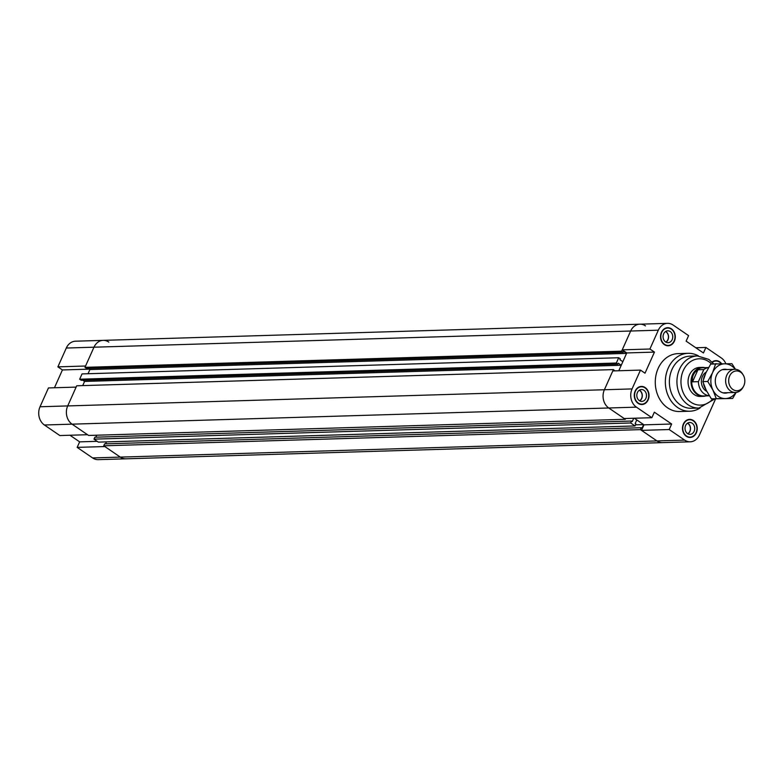<?xml version="1.0" encoding="UTF-8"?>
<svg xmlns="http://www.w3.org/2000/svg" width="783" height="783" viewBox="0 0 783 783"><rect width="100%" height="100%" fill="white"/><g stroke="black" fill="none" stroke-linecap="round" stroke-linejoin="round"><path stroke-width="1.17" d="M626.772 352.937L622.24 349.844L649.91 349.012L654.451 352.105L626.772 352.937L618.805 370.75L621.262 365.25L618.316 363.234L617.914 364.115L616.338 363.038L618.707 357.733L82.029 373.912L79.66 379.217L81.236 380.293L617.914 364.115M654.451 352.105L645.016 373.197L640.474 370.095L612.805 370.936L604.388 389.748A13.399 10.923 88.3 0 0 608.753 407.982L624.198 418.543L651.877 417.701L654.343 412.181L671.657 424.014L643.988 424.846L641.522 430.376L656.966 440.927A13.399 10.923 88.3 0 0 662.594 442.64A13.399 10.923 -91.7 0 1 656.966 440.927L640.425 429.632L641.287 427.704L642.021 428.193L643.626 424.601L636.785 419.923L635.17 423.525L635.894 424.014L635.033 425.942L630.687 422.967L631.548 421.039L632.273 421.538L633.741 418.249M634.318 418.239L643.988 424.846M671.657 424.014L669.191 429.534L641.522 430.376M695.793 347.76L705.914 347.446L703.437 352.976L686.123 341.143L688.59 335.623L673.145 325.062A13.399 10.923 -91.7 0 0 667.517 323.35L639.838 324.191A13.399 10.923 88.3 0 0 630.658 331.023L622.24 349.844M651.877 417.701L636.422 407.15A13.399 10.923 -91.7 0 1 632.057 388.916L640.474 370.095M705.914 347.446L721.358 358.007A13.399 10.923 -91.7 0 1 725.88 363.792M649.91 349.012L658.327 330.191A13.399 10.923 -91.7 0 1 667.517 323.35M715.633 398.811L699.454 434.966A13.399 10.923 -91.7 0 1 690.273 441.798A13.399 10.923 -91.7 0 1 684.636 440.095L669.191 429.534M700.08 407.982A28.961 23.607 -91.7 0 1 689.823 411.222L679.761 411.525A28.961 23.607 -91.7 0 1 655.293 383.288A28.961 23.607 -91.7 0 1 678.019 353.622L688.081 353.319A28.961 23.607 -91.7 0 1 698.514 355.942M638.116 403.362A9.053 7.38 -91.7 0 1 634.465 393.291A9.053 7.38 -91.7 0 1 641.375 386.42A9.053 7.38 -91.7 0 1 649.029 395.249A9.053 7.38 -91.7 0 1 641.923 404.517A9.053 7.38 -91.7 0 1 638.116 403.362M686.339 436.307A9.053 7.38 -91.7 0 1 682.678 426.236A9.053 7.38 -91.7 0 1 689.588 419.365A9.053 7.38 -91.7 0 1 697.242 428.193A9.053 7.38 -91.7 0 1 690.136 437.462A9.053 7.38 -91.7 0 1 686.339 436.307M712.07 362.079A9.053 7.38 -91.7 0 1 715.858 360.64A9.053 7.38 -91.7 0 1 721.72 363.86M664.385 344.637A9.053 7.38 -91.7 0 1 660.735 334.566A9.053 7.38 -91.7 0 1 667.645 327.695A9.053 7.38 -91.7 0 1 675.289 336.524A9.053 7.38 -91.7 0 1 668.193 345.792A9.053 7.38 -91.7 0 1 664.385 344.637M639.711 400.876A5.941 4.845 88.3 0 0 642.295 395.444A5.941 4.845 88.3 0 0 639.388 390.179M639.574 400.798A5.794 4.718 88.3 0 0 642.177 395.758A5.794 4.718 88.3 0 0 639.721 390.541A5.794 4.718 88.3 0 0 639.261 390.267M639.329 400.642A5.941 4.845 -91.7 0 1 636.941 394.035A5.941 4.845 -91.7 0 1 641.473 389.533A5.941 4.845 -91.7 0 1 646.484 395.327A5.941 4.845 -91.7 0 1 641.825 401.405A5.941 4.845 -91.7 0 1 639.329 400.642M714.713 363.987A5.941 4.845 -91.7 0 1 715.956 363.752A5.941 4.845 -91.7 0 1 717.267 363.938M687.934 433.821A5.941 4.845 88.3 0 0 690.508 428.389A5.941 4.845 88.3 0 0 687.611 423.123M687.797 433.743A5.794 4.718 88.3 0 0 690.391 428.702A5.794 4.718 88.3 0 0 687.934 423.486A5.794 4.718 88.3 0 0 687.474 423.212M687.552 433.586A5.941 4.845 -91.7 0 1 685.154 426.98A5.941 4.845 -91.7 0 1 689.686 422.477A5.941 4.845 -91.7 0 1 694.707 428.262A5.941 4.845 -91.7 0 1 690.048 434.35A5.941 4.845 -91.7 0 1 687.552 433.586M665.981 342.161A5.941 4.845 88.3 0 0 668.565 336.729A5.941 4.845 88.3 0 0 665.658 331.463M665.844 342.073A5.794 4.718 88.3 0 0 668.447 337.042A5.794 4.718 88.3 0 0 665.981 331.816A5.794 4.718 88.3 0 0 665.53 331.542M665.599 341.926A5.941 4.845 -91.7 0 1 663.201 335.31A5.941 4.845 -91.7 0 1 667.742 330.808A5.941 4.845 -91.7 0 1 672.754 336.602A5.941 4.845 -91.7 0 1 668.095 342.68A5.941 4.845 -91.7 0 1 665.599 341.926M664.532 344.324A8.691 7.086 88.3 0 0 668.183 345.43A8.691 7.086 88.3 0 0 674.995 336.533A8.691 7.086 88.3 0 0 667.654 328.057A8.691 7.086 88.3 0 0 661.018 334.654A8.691 7.086 88.3 0 0 664.532 344.324M721.329 363.87A8.691 7.086 88.3 0 0 715.868 361.002A8.691 7.086 88.3 0 0 712.305 362.323M686.476 435.984A8.691 7.086 88.3 0 0 690.126 437.1A8.691 7.086 88.3 0 0 696.948 428.203A8.691 7.086 88.3 0 0 689.608 419.727A8.691 7.086 88.3 0 0 682.972 426.314A8.691 7.086 88.3 0 0 686.476 435.984M638.262 403.049A8.691 7.086 88.3 0 0 641.913 404.155A8.691 7.086 88.3 0 0 648.725 395.258A8.691 7.086 88.3 0 0 641.385 386.782A8.691 7.086 88.3 0 0 634.759 393.369A8.691 7.086 88.3 0 0 638.262 403.049M705.894 395.895A14.486 11.804 -91.7 0 1 703.281 396.335L700.296 396.423A14.486 11.804 -91.7 0 1 694.208 394.573A14.486 11.804 -91.7 0 1 688.365 378.453A14.486 11.804 -91.7 0 1 699.425 367.472L702.41 367.384A14.486 11.804 -91.7 0 1 705.043 367.667M689.823 411.222A28.961 23.607 -91.7 0 1 665.354 382.985A28.961 23.607 -91.7 0 1 688.081 353.319M697.389 355.942A26.064 21.249 -91.7 0 0 676.943 382.633A26.064 21.249 -91.7 0 0 698.965 408.051L691.418 408.286A26.064 21.249 -91.7 0 1 669.396 382.867A26.064 21.249 -91.7 0 1 689.843 356.167L697.389 355.942L708.85 359.397L713.802 364.017M618.707 357.733L620.293 358.82L619.891 359.7L622.847 361.717L626.576 353.387L623.62 351.361L623.229 352.252L621.643 351.166L630.658 331.023A13.399 10.923 -91.7 0 1 639.838 324.191A13.399 10.923 -91.7 0 1 645.476 325.894M88.166 368.372L89.898 369.556L626.576 353.387M89.898 369.556L88.029 373.726L89.898 369.556M54.458 387.761L62.425 369.948L57.883 366.855L85.562 366.013L93.98 347.202A13.399 10.923 -91.7 0 1 103.16 340.36A13.399 10.923 88.3 0 0 93.98 347.202L84.965 367.344L621.643 351.166M84.965 367.344L86.551 368.421L623.229 352.252M82.851 380.244L84.584 381.429L621.262 365.25M84.584 381.429L82.724 385.598L84.584 381.429M40.031 406.759A13.399 10.923 88.3 0 0 44.406 424.993L59.851 435.554L87.52 434.712L72.075 424.161L88.616 435.456L625.294 419.287L608.753 407.982A13.399 10.923 -91.7 0 1 604.388 389.748L67.71 405.927L76.127 387.105L48.448 387.937L40.031 406.759L67.71 405.927A13.399 10.923 88.3 0 0 72.075 424.161A13.399 10.923 -91.7 0 1 67.71 405.927L76.714 385.784L613.392 369.605L614.9 370.868M632.057 388.916L604.388 389.748L613.392 369.605M625.646 418.494L625.294 419.287M635.532 424.846L643.626 424.601M106.459 441.876L105.568 443.844M640.425 429.632L103.748 445.801L104.609 443.873L641.287 427.704M103.748 445.801L120.288 457.106A13.399 10.923 88.3 0 0 125.916 458.809A13.399 10.923 -91.7 0 1 120.288 457.106L104.844 446.545L77.165 447.377L79.641 441.857L69.961 435.24M79.66 379.217L616.338 363.038M96.71 435.211L95.829 437.188M630.687 422.967L93.999 439.146L94.86 437.217L631.548 421.039M93.999 439.146L98.355 442.121L635.033 425.942M79.641 441.857L97.2 441.328M62.425 369.948L89.291 369.145M77.165 447.377L92.619 457.938A13.399 10.923 88.3 0 0 98.247 459.65L690.273 441.798M639.838 324.191L103.16 340.36A13.399 10.923 -91.7 0 1 108.798 342.073M103.16 340.36L75.491 341.202A13.399 10.923 88.3 0 0 66.301 348.034L57.883 366.855M743.85 385.686A9.915 8.084 -91.7 0 1 743.488 386.411A9.915 8.084 -91.7 0 1 731.586 388.378A9.915 8.084 -91.7 0 1 731.136 373.618A9.915 8.084 -91.7 0 1 743.136 374.861A9.915 8.084 -91.7 0 1 743.85 385.686M743.136 374.861L742.538 373.902A11.588 9.445 88.3 0 0 734.728 369.302A11.588 9.445 88.3 0 0 725.635 381.164A11.588 9.445 88.3 0 0 735.423 392.469A11.588 9.445 88.3 0 0 742.95 387.409L743.488 386.411M705.043 374.822A11.588 9.445 88.3 0 0 704.504 375.889A11.588 9.445 88.3 0 0 703.535 379.148M703.565 383.866A11.588 9.445 88.3 0 0 705.552 388.877M692.534 381.83C691.82 376.662 693.621 372.639 697.937 369.762L703.8 369.586L698.407 381.654L692.534 381.83L697.937 369.762M703.8 369.586A14.123 11.51 -91.7 0 1 708.566 367.599M709.339 395.787L703.633 395.963A14.123 11.51 -91.7 0 1 691.702 382.192A14.123 11.51 -91.7 0 1 702.782 367.736L708.586 367.56M709.3 395.728A14.123 11.51 -91.7 0 1 698.407 381.654M706.765 391.353A10.502 8.554 -91.7 0 1 701.362 381.889A10.502 8.554 -91.7 0 1 706.207 372.121M703.281 396.335A14.486 11.804 -91.7 0 1 691.046 382.212A14.486 11.804 -91.7 0 1 702.41 367.384M727.74 392.694A11.951 9.739 -91.7 0 1 715.28 381.478A11.951 9.739 -91.7 0 1 727.045 369.537M735.227 369.302A17.383 14.163 88.3 0 0 724.666 363.811L731.939 363.713L735.511 369.322M736.147 392.41L732.643 398.469L725.361 398.567A17.383 14.163 88.3 0 0 735.922 392.43M725.361 398.567L716.288 398.713L712.922 390.061A17.383 14.163 88.3 0 0 725.361 398.567M712.922 390.061L707.754 381.458L712.569 372.688A17.383 14.163 88.3 0 0 712.922 390.061M712.569 372.688L715.584 363.968L724.666 363.811A17.383 14.163 88.3 0 0 712.569 372.688M715.584 363.968L710.67 364.115L705.865 372.884L702.85 381.615L706.207 390.267L711.375 398.86L732.643 398.469M711.375 398.86L716.288 398.713M702.85 381.615L707.754 381.458M44.406 424.993L636.422 407.15M66.301 348.034L658.327 330.191M92.619 457.938L684.636 440.095M712.951 398.841A23.177 18.89 -91.7 0 1 687.64 399.438A23.177 18.89 -91.7 0 1 684.273 368.607A23.177 18.89 -91.7 0 1 708.899 361.736A23.177 18.89 -91.7 0 1 711.708 364.085M667.654 328.057L665.589 328.116M668.183 345.43L666.118 345.489M715.868 361.002L713.802 361.061M689.608 419.727L687.543 419.786M690.126 437.1L688.061 437.159M641.385 386.782L639.32 386.841M641.913 404.155L639.848 404.214M698.965 408.051L714.987 398.821M734.728 369.302L722.288 369.684M735.423 392.469L722.983 392.841"/></g></svg>
